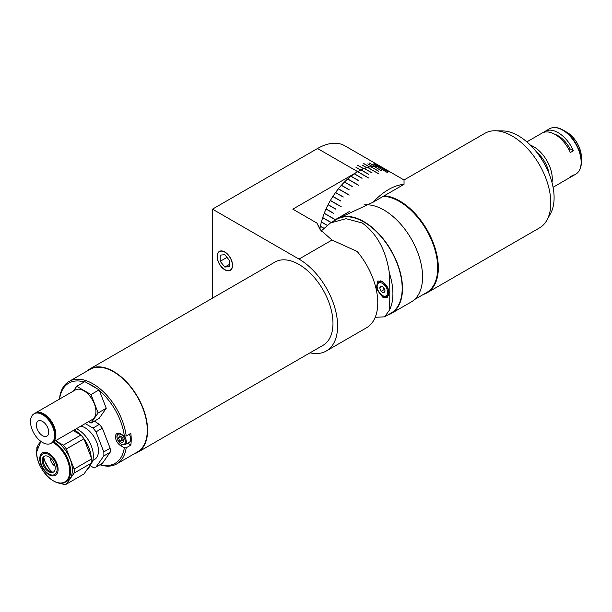 <?xml version="1.0" encoding="UTF-8"?>
<svg xmlns="http://www.w3.org/2000/svg" width="612" height="612" viewBox="0 0 612 612"><rect width="100%" height="100%" fill="white"/><g stroke="black" fill="none" stroke-linecap="round" stroke-linejoin="round"><path stroke-width="0.92" d="M224.833 251.968A10.924 6.304 -120 0 0 219.371 251.425A10.924 6.304 -120 0 0 217.704 260.177A10.924 6.304 -120 0 0 224.833 269.808A10.924 6.304 -120 0 0 230.296 270.343A10.924 6.304 -120 0 0 231.971 261.592A10.924 6.304 -120 0 0 224.833 251.968M310.047 352.81A54.621 31.533 -120 0 0 326.295 350.997L366.466 327.81A54.621 31.533 60 0 0 377.772 302.802A54.621 31.533 60 0 0 357.194 251.494L332.018 240.034L320.191 229.691L316.878 223.051L321.782 231.734M357.615 165.294L357.63 165.156A54.621 31.533 120 0 0 357.477 165.217L363.658 168.782A54.621 31.533 -60 0 0 360.797 170.044L356.169 167.367A54.621 31.533 120 0 0 356.008 167.443L360.644 170.121A54.621 31.533 -60 0 0 357.768 171.651A54.621 31.533 -60 0 1 361.011 169.945L368.738 174.405A54.621 31.533 -60 0 1 368.829 174.359L361.103 169.899A54.621 31.533 -60 0 1 364.354 168.514L372.081 172.974A54.621 31.533 -60 0 1 372.173 172.944L364.446 168.484A54.621 31.533 -60 0 1 367.644 167.459L378.461 173.701A54.621 31.533 -60 0 1 378.545 173.678L367.736 167.428A54.621 31.533 -60 0 1 370.857 166.762L378.583 171.222A54.621 31.533 -60 0 1 378.667 171.207L370.948 166.755A54.621 31.533 -60 0 1 373.97 166.449L381.697 170.909A54.621 31.533 -60 0 1 381.781 170.909L374.054 166.449A54.621 31.533 -60 0 1 376.961 166.518L387.779 172.76A54.621 31.533 -60 0 1 387.855 172.768L377.046 166.525A54.621 31.533 -60 0 1 379.807 166.961L387.534 171.421A54.621 31.533 -60 0 1 387.61 171.436L379.884 166.977A54.621 31.533 -60 0 1 382.485 167.78L390.204 172.24A54.621 31.533 -60 0 1 390.28 172.27L387.251 170.519A54.621 31.533 -60 0 1 387.304 170.564M357.63 165.156L363.811 168.728A54.621 31.533 -60 0 1 366.634 167.742L361.998 165.072A54.621 31.533 120 0 1 362.151 165.026L366.787 167.696A54.621 31.533 -60 0 1 369.556 167L363.375 163.435A54.621 31.533 120 0 1 363.52 163.404L369.702 166.969A54.621 31.533 -60 0 1 372.402 166.563L367.766 163.886A54.621 31.533 120 0 1 367.911 163.871L372.547 166.548A54.621 31.533 -60 0 1 375.156 166.433L368.975 162.861A54.621 31.533 120 0 1 369.113 162.869L375.294 166.433A54.621 31.533 -60 0 1 377.803 166.609L373.175 163.932A54.621 31.533 120 0 1 373.305 163.947L377.941 166.625A54.621 31.533 -60 0 1 380.327 167.091L374.154 163.519A54.621 31.533 120 0 1 374.276 163.557L380.457 167.122A54.621 31.533 -60 0 1 382.714 167.872L378.078 165.202A54.621 31.533 120 0 1 378.201 165.248L382.837 167.925A54.621 31.533 -60 0 1 384.948 168.958L378.767 165.393A54.621 31.533 120 0 1 378.82 165.424A54.621 31.533 120 0 1 378.874 165.454L384.948 168.958M212.479 298.143L212.479 209.151L317.529 148.502A54.621 31.533 -60 0 1 344.839 145.801L378.82 165.424M326.295 350.997A54.621 31.533 -120 0 0 337.61 325.997A54.621 31.533 -120 0 0 298.993 259.098L332.018 240.034M212.479 209.151L298.993 259.098M316.878 223.051L292.811 209.151L357.691 171.697A54.621 31.533 120 0 0 357.615 171.743M327.083 225.201L321.415 221.934A54.621 31.533 -60 0 1 322.669 217.711L330.396 222.171A54.621 31.533 -60 0 1 330.434 222.049L322.708 217.589A54.621 31.533 -60 0 1 324.222 213.366L335.039 219.609A54.621 31.533 -60 0 1 335.085 219.486L324.268 213.244A54.621 31.533 -60 0 1 326.028 209.036L333.754 213.496A54.621 31.533 -60 0 1 333.808 213.374L326.081 208.914A54.621 31.533 -60 0 1 328.078 204.768L335.804 209.22A54.621 31.533 -60 0 1 335.858 209.105L328.139 204.645A54.621 31.533 -60 0 1 330.35 200.583L341.167 206.825A54.621 31.533 -60 0 1 341.228 206.711L330.419 200.468A54.621 31.533 -60 0 1 332.829 196.513L340.555 200.973A54.621 31.533 -60 0 1 340.624 200.866L332.905 196.406A54.621 31.533 -60 0 1 335.506 192.604L343.225 197.064A54.621 31.533 -60 0 1 343.301 196.957L335.575 192.497A54.621 31.533 -60 0 1 338.344 188.871L349.154 195.113A54.621 31.533 -60 0 1 349.238 195.014L338.421 188.771A54.621 31.533 -60 0 1 341.328 185.344L349.054 189.804A54.621 31.533 -60 0 1 349.138 189.712L341.412 185.252A54.621 31.533 -60 0 1 344.441 182.055L352.168 186.515A54.621 31.533 -60 0 1 352.252 186.423L344.525 181.971A54.621 31.533 -60 0 1 347.654 179.025L358.464 185.268A54.621 31.533 -60 0 1 358.555 185.191L347.738 178.949A54.621 31.533 -60 0 1 350.944 176.279L358.663 180.739A54.621 31.533 -60 0 1 358.754 180.67L351.036 176.21A54.621 31.533 -60 0 1 354.279 173.839L362.006 178.299A54.621 31.533 -60 0 1 362.097 178.237L354.371 173.777A54.621 31.533 -60 0 1 357.645 171.72L368.462 177.962A54.621 31.533 -60 0 1 368.508 177.939A54.621 31.533 -60 0 1 368.554 177.908L351.594 168.086A54.621 31.533 120 0 0 351.51 168.124L357.691 171.697M390.28 172.27L382.554 167.81A54.621 31.533 -60 0 1 384.971 168.973L395.78 175.216A54.621 31.533 -60 0 1 395.819 175.231A54.621 31.533 -60 0 1 395.849 175.254L385.032 169.011M341.328 217.015L373.144 202.174A54.621 31.533 -60 0 1 388.589 189.536A54.621 31.533 -60 0 1 404.035 184.334L404.035 179.982L395.819 175.231M373.144 202.174L404.035 184.334M343.255 197.018L335.758 192.688M326.976 225.277L321.384 222.049A54.621 31.533 -60 0 0 320.397 226.226L323.717 228.138M323.633 228.222L320.374 226.348A54.621 31.533 -60 0 0 319.938 228.689M86.56 371.346A48.065 27.747 60 0 1 89.574 369.097A48.065 27.747 60 0 1 113.61 371.484A48.065 27.747 60 0 1 145.006 413.834A48.065 27.747 60 0 1 137.639 452.352A48.065 27.747 60 0 1 134.189 453.836M89.574 369.097L274.956 262.074A48.065 27.747 60 0 1 298.993 264.453A48.065 27.747 60 0 1 330.388 306.803A48.065 27.747 60 0 1 323.021 345.321L137.639 452.352M560.209 138.266L561.059 137.776M560.255 137.165L559.475 137.616M559.215 136.445A18.567 10.725 -120 0 0 557.088 135.749M558.312 135.879A17.312 9.991 -120 0 0 557.211 135.772M526.856 141.869L541.949 133.148A26.217 15.139 60 0 1 555.061 134.449A26.217 15.139 60 0 1 570.338 152.541L573.421 150.759A26.217 15.139 -120 0 0 558.152 132.666A26.217 15.139 -120 0 0 545.04 131.366A26.217 15.139 -120 0 0 543.586 132.414M551.986 182.498A26.217 15.139 -120 0 0 533.74 146.758A26.217 15.139 -120 0 0 530.451 145.197M569.619 177.511A26.217 15.139 -120 0 0 571.256 176.776A26.217 15.139 -120 0 0 573.421 175.017L570.338 176.807A26.217 15.139 60 0 1 568.166 178.559L553.072 187.28M579.113 170.763A25.964 14.986 -120 0 0 581.4 161.843L581.4 157.361A20.464 11.812 -120 0 0 566.926 132.291L563.04 130.05A25.964 14.986 -120 0 0 554.174 127.564M548.964 173.41A21.956 12.676 -120 0 0 536.808 152.365M554.663 134.227L554.663 134.227A22.392 12.928 60 0 1 570.002 148.785L573.421 150.759M570.002 148.785L568.823 149.458M382.684 281.421L377.742 281.023L376.173 288.78L382.684 297.118L387.35 297.669L388.727 290.027L382.684 281.421M375.217 317.299L384.581 316.84L389.354 310.276A54.185 31.281 60 0 0 389.354 273.029C389.974 288.145 389.974 300.561 389.354 310.276M321.269 230.923L330.404 222.998L336.784 219.318A54.185 31.281 60 0 1 363.872 221.995A54.185 31.281 60 0 1 399.269 269.747A54.185 31.281 60 0 1 390.961 313.16L384.581 316.84M330.404 222.998L345.971 218.683L362.189 222.975C377.023 233.746 386.08 250.43 389.354 273.029M383.219 287.181L384.145 289.568L381.054 291.358L383.762 292.918L385.124 290.991L383.762 287.495L381.054 285.934L379.7 287.862L382.049 286.508M381.054 291.358L379.7 287.862M384.145 289.568L384.696 289.889M383.464 287.824A3.32 1.92 -120 0 0 384.588 289.614M333.333 221.307A54.621 31.533 60 0 1 336.562 218.935A54.621 31.533 60 0 1 363.872 221.643A54.621 31.533 60 0 1 399.552 269.77A54.621 31.533 60 0 1 391.183 313.535A54.621 31.533 60 0 1 387.518 315.149M363.872 204.959A54.621 31.533 60 0 1 383.953 210.046A54.621 31.533 60 0 1 419.633 258.18A54.621 31.533 60 0 1 411.264 301.945L391.183 313.535M383.341 196.284A54.185 31.281 60 0 1 437.718 267.842A54.185 31.281 60 0 1 426.495 292.643L414.492 299.574M384.267 195.756A54.621 31.533 60 0 1 438.33 267.842A54.621 31.533 60 0 1 427.023 292.842A54.621 31.533 60 0 1 423.359 294.456M404.035 179.982L484.865 133.317A54.621 31.533 60 0 1 495.399 130.761A54.621 31.533 60 0 1 550.8 202.909A54.621 31.533 60 0 1 546.96 220.068A54.621 31.533 60 0 1 539.486 227.916L427.023 292.842M495.399 130.761L502.827 130.914A50.544 29.185 60 0 1 554.097 197.684A50.544 29.185 60 0 1 550.548 213.557L546.96 220.068M96.466 388.345A46.313 26.744 -120 0 0 91.984 385.392A46.313 26.744 -120 0 0 87.493 383.158M84.227 381.995A46.313 26.744 -120 0 0 59.632 398.649L59.616 397.571A47.629 27.494 60 0 1 69.095 381.429A47.629 27.494 60 0 1 92.909 383.785A47.629 27.494 60 0 1 126.194 436.012L124.335 436.004A46.313 26.744 -120 0 0 99.435 390.693M127.579 443.226L130.83 445.108L126.194 447.785A47.629 27.494 60 0 1 116.724 463.919L137.425 451.97A47.629 27.494 -120 0 0 144.723 413.804A47.629 27.494 -120 0 0 113.61 371.836A47.629 27.494 -120 0 0 89.796 369.48L69.095 381.429M130.83 445.108A47.629 27.494 -120 0 0 130.83 433.334L126.194 436.012M116.724 463.919A47.629 27.494 60 0 1 99.94 464.768M124.335 436.004L120.564 433.824A7.206 4.162 -120 0 0 116.953 433.464A7.206 4.162 -120 0 0 115.852 439.248A7.206 4.162 -120 0 0 120.564 445.597L124.335 447.777L126.194 447.785M100.261 464.577A46.313 26.744 -120 0 0 124.335 447.777M50.276 457.853A6.556 3.787 -120 0 0 54.904 466.023A6.556 3.787 -120 0 0 55.026 466.092M55.417 440.808A23.814 13.747 60 0 1 72.361 470.039A23.814 13.747 60 0 1 67.427 480.94L65.622 481.981C55.638 488.98 35.901 468.249 36.621 451.993L40.866 441.367M87.118 469.496A23.814 13.747 -120 0 0 90.27 465.013M73.18 430.55L80.922 435.017L63.311 445.192A26.438 15.262 60 0 1 66.348 448.963L83.959 438.796L91.746 458.87L74.136 469.037A26.438 15.262 60 0 1 74.213 471.11A26.438 15.262 60 0 1 74.136 473.084L91.746 462.917L83.959 473.994L66.348 484.161L74.136 473.084M91.746 458.87A26.438 15.262 60 0 1 91.831 460.935A26.438 15.262 60 0 1 91.746 462.917M53.757 471.875A9.172 5.301 60 0 1 46.872 468.868A9.172 5.301 60 0 1 43.161 459.956A9.172 5.301 60 0 1 44.622 456.062M42.236 460.492A9.172 5.301 60 0 1 44.141 456.292A9.172 5.301 60 0 1 51.209 458.748A9.172 5.301 60 0 1 55.218 467.989A9.172 5.301 60 0 1 53.313 472.189A9.172 5.301 60 0 1 46.244 469.725A9.172 5.301 60 0 1 42.236 460.492M61.124 483.174L63.311 484.436A26.438 15.262 60 0 0 66.348 484.161M36.835 449.024A26.438 15.262 60 0 1 36.911 447.548L37.256 447.066M63.311 445.192L55.57 440.717M80.922 435.017A26.438 15.262 60 0 1 83.959 438.796M74.136 469.037L66.348 448.963M74.526 430.083A23.378 13.495 60 0 1 74.679 430.167A23.378 13.495 60 0 1 80.562 434.811M83.974 438.835A23.378 13.495 60 0 1 91.165 457.371M91.134 457.302A23.814 13.747 -120 0 0 84.112 439.202M80.31 434.665A23.814 13.747 -120 0 0 74.373 429.991A23.814 13.747 -120 0 0 74.266 429.93M92.749 460.507L94.577 459.451A18.781 10.84 -120 0 0 97.453 444.404A18.781 10.84 -120 0 0 85.183 427.857A18.781 10.84 -120 0 0 80.761 426.182M91.746 462.856A21.397 12.355 -120 0 0 78.229 429.731A21.397 12.355 -120 0 0 76.293 428.76M110.137 452.299L102.349 463.376L96.008 467.04L103.795 455.955L110.137 452.299A26.438 15.262 -120 0 0 110.137 448.252L103.795 451.908L96.008 431.843L102.349 428.178L110.137 448.252M103.795 455.955A26.438 15.262 -120 0 0 103.795 451.908M102.349 428.178A26.438 15.262 -120 0 0 99.312 424.399L92.97 428.063L85.229 423.596M96.008 431.843A26.438 15.262 -120 0 0 92.97 428.063M94.432 421.117L99.312 424.399M91.18 463.712A21.397 12.355 -120 0 0 91.479 463.292M90.033 465.61L92.97 467.308A26.438 15.262 -120 0 0 96.008 467.04M35.083 413.199A17.044 9.838 60 0 1 35.328 413.054A17.044 9.838 60 0 1 49.87 419.243A17.044 9.838 60 0 1 52.364 442.568A17.044 9.838 60 0 1 52.119 442.706M35.328 413.054L75.353 389.943A17.044 9.838 60 0 1 89.895 396.132A17.044 9.838 60 0 1 92.389 419.465L52.364 442.568M46.864 416.803A16.187 9.348 60 0 1 49.564 419.671A16.187 9.348 60 0 1 54.889 430.703M36.521 437.136A17.044 9.838 60 0 1 34.027 413.804A17.044 9.838 60 0 1 48.57 419.993A17.044 9.838 60 0 1 51.064 443.317A17.044 9.838 60 0 1 36.521 437.136M34.027 413.804L34.838 413.337A17.044 9.838 60 0 1 49.381 419.526A17.044 9.838 60 0 1 51.875 442.851L51.064 443.317M45.64 424.17A8.736 5.049 60 0 1 46.917 436.134A8.736 5.049 60 0 1 39.459 432.959A8.736 5.049 60 0 1 38.173 420.995A8.736 5.049 60 0 1 45.64 424.17M88.556 421.676L91.004 423.091L98.142 412.947L91.004 394.556L76.737 386.317L73.386 391.083M91.004 394.556L99.113 389.867L84.846 381.628L76.737 386.317M99.113 389.867L106.251 408.258L98.142 412.947M106.251 408.258L99.113 418.409L91.004 423.091M124.037 435.836A6.556 3.787 60 0 1 124.947 444.748L129.4 442.178A6.556 3.787 -120 0 0 129.201 434.275M120.633 436.54L121.987 440.036L119.822 441.283L122.538 442.851L123.892 440.923L122.538 437.427L119.822 435.859L118.468 437.787L120.74 436.387M119.822 441.283L118.468 437.787M121.987 440.036L123.785 441.076M121 436.54A3.32 1.92 -120 0 0 123.341 440.816A3.32 1.92 -120 0 0 123.808 441.03M224.833 269.609A10.687 6.166 -120 0 0 232.392 265.248A10.687 6.166 -120 0 0 224.833 252.159A10.687 6.166 -120 0 0 217.283 256.52A10.687 6.166 -120 0 0 224.833 269.609M226.991 257.384L220.205 261.301L220.205 255.12L224.833 254.707L229.469 260.475L229.469 266.648L224.833 267.062L229.469 264.392M220.205 261.301L224.833 267.062M317.529 148.502L351.51 168.124M581.4 157.361C580.558 146.704 575.731 138.35 566.926 132.291L563.04 130.05A25.964 14.986 -120 0 1 581.4 161.843C581.331 167.795 579.434 171.911 575.716 174.206A26.217 15.139 -120 0 0 579.732 153.199A26.217 15.139 -120 0 0 562.604 130.096A26.217 15.139 -120 0 0 549.5 128.795L545.04 131.366M383.028 282.293A8.3 4.797 60 0 1 388.452 289.606A8.3 4.797 60 0 1 387.182 296.262C386.692 296.996 385.162 296.874 382.592 295.894C376.778 290.646 375.538 285.98 378.874 281.88A8.3 4.797 60 0 1 383.028 282.293M382.408 295.489A7.428 4.292 -120 0 0 387.664 292.459A7.428 4.292 -120 0 0 382.408 283.364A7.428 4.292 -120 0 0 377.16 286.393A7.428 4.292 -120 0 0 382.408 295.489M121.979 444.779L120.564 445.597M43.758 457.172A16.164 9.333 -120 0 0 52.364 472.074M58.102 469.412A12.967 7.489 60 0 1 48.929 474.705A12.967 7.489 60 0 1 39.765 458.824A12.967 7.489 60 0 1 48.929 453.53A12.967 7.489 60 0 1 58.102 469.412M41.188 441.604A23.378 13.495 -120 0 0 36.651 452.123A23.378 13.495 -120 0 0 53.183 480.757A23.378 13.495 -120 0 0 69.714 471.209A23.378 13.495 -120 0 0 52.762 442.346M53.611 441.849A23.814 13.747 60 0 1 70.556 471.079A23.814 13.747 60 0 1 65.622 481.981M40.331 459.39A11.873 6.854 -120 0 0 48.723 473.933A11.873 6.854 -120 0 0 57.123 469.09A11.873 6.854 -120 0 0 48.723 454.54A11.873 6.854 -120 0 0 40.331 459.39M121.176 444.136A5.852 3.381 -120 0 0 125.322 441.742A5.852 3.381 -120 0 0 121.176 434.574A5.852 3.381 -120 0 0 117.037 436.968A5.852 3.381 -120 0 0 121.176 444.136M118.789 433.166L118.399 433.395A6.556 3.787 60 0 1 118.889 433.181M575.716 174.206L571.256 176.776M563.04 130.05C557.853 127.135 553.34 126.715 549.5 128.795M389.002 295.206L387.182 296.262M380.939 280.694L378.874 281.88M336.562 218.935L349.421 211.515M43.291 458.572L50.911 471.783M124.947 444.748L121.321 444.457C116.67 439.73 115.691 436.042 118.399 433.395"/></g></svg>
